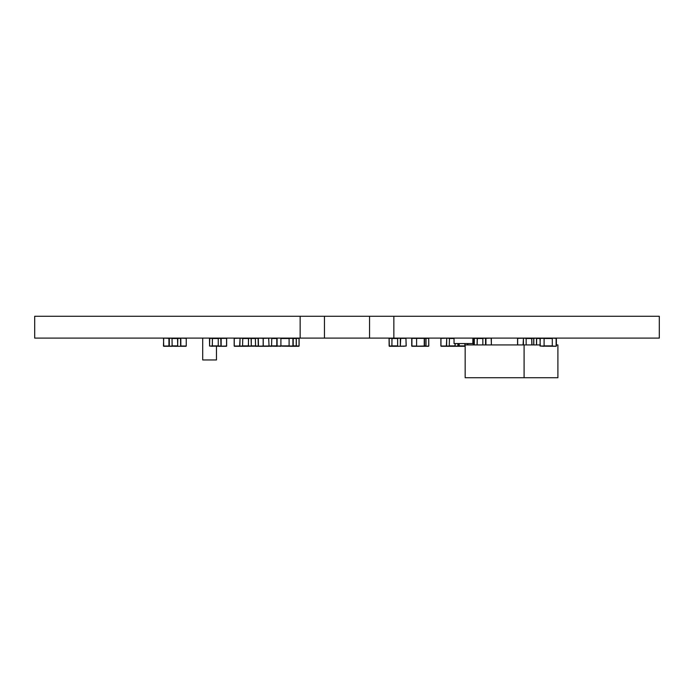 <?xml version="1.0" encoding="UTF-8"?>
<svg xmlns="http://www.w3.org/2000/svg" width="694" height="694" viewBox="0 0 694 694"><rect width="100%" height="100%" fill="white"/><g stroke="black" fill="none" stroke-linecap="round" stroke-linejoin="round"><path stroke-width="1.04" d="M300.155 338.099L300.155 316.282L34.7 316.282L34.7 338.099L659.3 338.099L659.3 316.282L393.845 316.282L393.845 338.099M300.155 316.282L324.445 316.282L324.445 338.099M324.445 316.282L369.555 316.282L369.555 338.099M369.555 316.282L393.845 316.282M449.486 338.238L454.041 338.099L454.041 343.565L472.866 343.565L472.866 338.099M552.294 346.159L544.096 346.159L556.12 346.297L552.294 346.02L552.294 338.238L544.096 338.507L552.294 338.507M544.096 338.099L540.27 338.368L545.007 338.368M544.096 346.159L544.096 338.368M552.294 338.099L556.12 338.368L556.12 346.297L556.388 338.368L552.294 338.099M540.27 338.099L539.993 346.02L544.096 346.297M556.388 338.368L556.388 346.02M266.149 338.099L263.165 338.368L268.847 338.099L263.165 338.368L263.165 346.02L263.243 338.368L271.554 338.099M271.744 346.02L263.243 346.02L271.554 346.297L271.744 338.368M272.039 338.238L276.845 338.238M271.77 338.238L277.348 338.099M277.348 346.297L271.77 346.159M271.718 346.159L276.845 346.159L271.718 346.159M271.944 338.099L274.642 338.099L271.944 338.099M293.172 346.159L296.234 345.89L296.234 338.507L293.172 338.238L296.034 338.238M290.725 338.099L296.329 338.368L296.329 346.02L290.725 346.297L298.836 346.297L293.432 346.297M287.802 346.159L282.059 346.159L292.929 346.297L292.929 338.368L289.103 338.368L289.103 346.297M296.329 346.02L299.036 346.02L299.036 338.368L296.13 338.099M298.836 346.297L296.13 346.297L299.114 346.02L299.114 338.368L296.329 338.368M416.322 338.368L424.52 338.368L424.52 346.02L416.591 346.297L416.591 338.099L416.591 346.02L416.591 338.368L411.716 338.368L414.622 338.099M416.322 346.063L411.716 346.02L411.915 338.099L411.915 346.297L428.528 346.297L425.821 346.297L428.805 346.02L428.719 338.368L428.719 346.02M424.242 338.099L411.915 338.099L424.242 338.099M424.52 346.02L424.52 338.368L424.242 346.297M243.047 346.159L248.461 345.89L248.461 338.507L242.735 338.238L248.261 338.238M242.787 338.238L248.556 338.368L248.357 346.297L242.787 346.159M242.761 338.368L239.864 338.099L242.761 338.368L242.562 346.297L234.451 346.297L242.761 346.02M234.451 346.297L237.157 346.297L234.173 346.02L234.173 338.368L242.562 338.099M248.556 346.02L251.263 346.02L251.263 338.368L248.357 338.099M255.357 346.159L242.952 346.297M425.726 346.159L424.476 346.159L425.916 345.89L425.916 338.507L424.476 338.238M420.417 338.099L426.021 338.368L426.021 346.02M428.528 338.099L425.821 338.099L428.528 338.099M520.552 338.099L517.577 338.368L523.259 338.099L517.577 338.368L517.577 344.927M526.156 338.368L523.259 338.099L526.156 338.368L526.156 344.927M526.442 338.238L531.656 338.238L526.13 338.238L531.656 338.238L531.856 344.927M526.182 338.238L531.76 338.099L531.951 344.927M526.347 338.099L529.054 338.099L526.347 338.099M534.458 338.099L531.76 338.099L534.458 338.099M218.063 346.02L221.152 346.02L221.152 338.368L226.565 338.368L218.254 338.099L218.254 346.297L226.374 346.297L220.961 346.297L220.77 338.368L218.063 338.368M217.777 338.238L212.364 338.507L212.364 345.89L218.09 346.159L212.555 346.159M218.037 346.159L212.269 346.02L212.459 338.099L218.037 338.238M218.09 338.238L212.555 338.238L218.09 338.238M209.562 338.368L209.562 346.02L209.484 338.368L212.269 338.368M212.269 346.02L209.484 346.02L212.459 346.297M215.166 338.099L217.873 338.099L215.166 338.099M542.109 338.099L533.998 338.099L536.705 338.099L533.721 338.368L533.721 344.927M536.505 344.927L536.505 338.368M536.8 338.238L540.036 338.238L536.609 338.507L536.609 344.927M542.5 338.099L545.206 338.099L542.5 338.099M542.335 338.238L540.27 338.238L542.335 338.238M449.747 346.159L454.96 346.159L449.434 346.159L454.96 346.159L455.16 343.565M455.255 343.565L455.056 346.297L449.486 346.159M449.46 338.368L446.563 338.099L449.46 338.368L449.261 346.297L441.15 346.297L449.46 346.02M441.15 346.297L443.856 346.297L440.872 346.02L440.872 338.368L449.261 338.099M464.754 346.159L449.651 346.297M454.041 338.238L449.434 338.238L454.041 338.238M280.905 346.02L280.905 338.099L277.079 338.099L277.079 346.02L293.206 346.02L292.929 338.099L280.905 338.238M280.905 338.099L277.079 338.099M276.811 338.368L276.811 346.02L280.905 346.297M293.206 338.368L293.206 346.02M477.047 344.927L477.238 338.099L482.816 338.238M477.342 338.238L482.868 338.238L477.342 338.238L477.142 344.927M482.842 338.368L485.739 338.099L482.842 338.368L482.842 344.927M474.34 344.927L474.262 338.368L477.047 338.368M464.486 346.159L459.272 346.159L464.806 346.159L459.272 346.159L459.081 343.565M464.78 343.565L464.971 346.297L459.176 346.297L458.986 343.565M455.255 346.02L459.176 346.297M464.971 346.297L456.47 346.297M524.091 377.718L524.091 344.927L465.162 344.927L465.162 377.718L557.898 377.718L557.898 344.927L556.388 344.927M524.091 344.927L539.993 344.927M397.341 346.159L391.937 345.89L391.937 338.507L397.636 338.507M397.61 346.159L391.841 346.02L392.032 338.099L397.61 338.238M392.127 338.238L397.662 338.238L391.937 338.507M403.24 346.297L406.216 346.02L400.533 346.297L406.216 346.02L405.938 338.099L406.137 346.02L397.827 346.297M397.636 338.368L400.533 338.099L397.636 338.368L397.636 346.02M391.841 346.02L389.134 346.02L389.056 338.368L391.841 338.368M389.134 338.368L389.325 346.297L397.436 346.297L392.032 346.297M452.384 346.02L460.764 346.297L455.359 346.297M536.236 338.099L541.641 338.099M172.051 338.238L177.82 338.368L177.629 346.297L171.982 346.193L177.725 345.89L177.534 338.238L171.999 338.238L177.534 338.238M177.82 346.02L172.051 346.159M172.025 338.368L169.128 338.099L172.025 338.368L172.138 346.297M171.834 338.099L168.937 338.368L168.937 346.02L163.446 346.02L163.723 338.099L169.327 338.368L169.327 346.02L163.723 346.297L171.834 346.297M174.923 346.297L180.64 346.297L180.527 338.368L177.629 338.099M255.383 346.02L258.472 346.02L258.281 338.099L263.685 338.099L255.383 338.368L255.574 346.297L263.685 346.297L258.281 346.297L258.09 338.368L255.383 338.368M251.306 346.159L255.409 346.159L251.306 346.159M255.088 338.238L251.306 338.238M249.779 338.099L255.357 338.238M252.486 338.099L255.192 338.099L252.486 338.099M177.933 338.099L180.509 338.16M171.982 338.204L177.543 338.099M172.138 338.099L169.431 338.099L172.138 338.099M180.336 346.297L186.044 346.297L180.509 346.228M202.709 338.099L202.709 359.96L216.459 359.96L216.459 346.297M552.294 345.89L544.096 345.89M544.096 346.02L540.27 346.02L539.993 338.368M276.811 345.89L271.744 345.89M269.046 346.02L268.656 338.368L269.046 346.02M271.744 338.507L276.811 338.507M268.847 346.297L263.442 346.297M255.574 346.297L263.243 346.02L263.243 338.368L258.281 338.099M296.234 345.89L293.206 345.89M293.206 338.507L296.234 338.507M411.915 346.297L424.242 346.02L424.242 338.368L416.591 338.099M248.461 345.89L242.761 345.89M251.263 338.368L248.556 338.368M245.659 346.297L251.341 346.02L251.063 338.099M242.761 338.507L248.461 338.507M234.26 338.368L234.26 346.02L239.664 346.02L240.055 338.368L239.864 346.297M425.916 345.89L424.52 345.89M424.52 338.507L425.916 338.507M426.021 338.368L428.719 338.368M411.716 346.02L411.716 338.368M517.655 338.368L517.655 344.927L517.655 338.368L525.957 338.099M523.45 344.927L523.45 338.368L523.059 344.927M526.156 338.507L531.856 338.507M531.951 338.368L533.807 338.368L533.807 344.927M218.063 345.89L212.364 345.89M220.961 338.099L226.643 338.368L226.643 346.02L218.254 346.297M212.364 338.507L218.063 338.507M226.565 338.368L226.565 346.02M209.562 346.02L209.753 338.099M536.609 338.507L539.993 338.507M455.16 345.89L449.46 345.89M452.358 346.297L457.762 346.297L457.962 343.565M449.46 338.507L454.041 338.507M440.959 338.368L440.959 346.02L446.363 346.02L446.754 338.368L446.563 346.297M289.103 345.89L280.905 345.89M280.905 338.507L289.103 338.507M477.142 338.507L482.842 338.507M485.939 344.927L485.939 338.368L483.041 338.099M491.421 344.927L491.152 338.099L485.548 338.368L485.548 344.927M474.262 344.927L474.34 338.368M491.343 338.368L491.343 344.927M464.78 345.89L459.081 345.89M458.986 346.02L458.04 346.02L458.04 343.565M467.487 343.565L467.487 344.927M472.866 338.368L473.36 338.368L473.36 344.927M473.282 338.368L473.282 344.927M467.869 344.927L467.869 343.565M397.636 345.89L391.937 345.89M406.137 338.368L400.334 338.368L400.334 346.02L400.724 338.368L397.827 338.099M177.725 345.89L172.025 345.89M180.44 338.368L177.82 338.368M172.025 338.507L177.725 338.507M169.128 346.297L172.025 346.02M163.723 346.297L163.524 338.368M255.383 345.89L251.341 345.89M251.341 338.507L255.383 338.507M180.64 338.099L186.244 338.368L186.244 346.02L180.83 346.02L180.83 338.368L180.605 346.02M186.244 338.368L186.244 346.02"/></g></svg>
